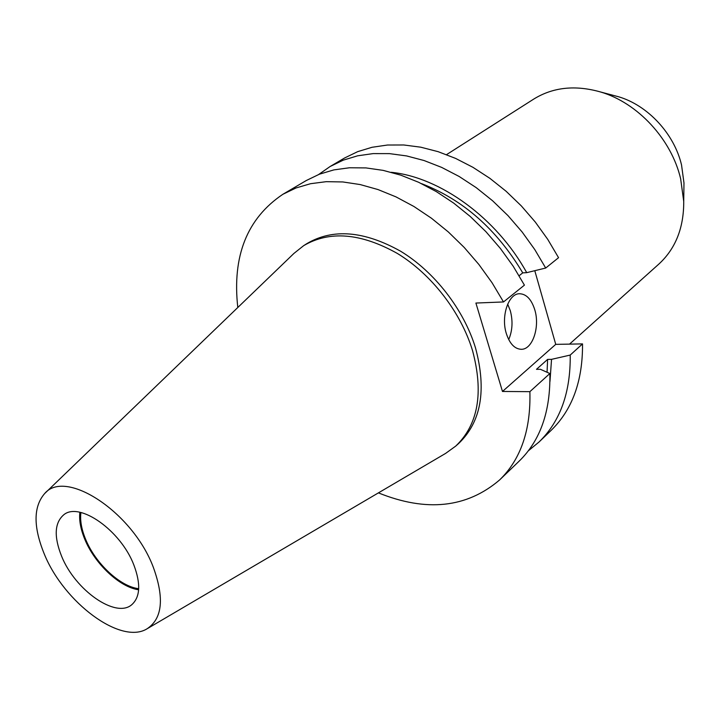 <?xml version="1.0" encoding="UTF-8"?>
<svg xmlns="http://www.w3.org/2000/svg" width="720" height="720" viewBox="0 0 720 720"><rect width="100%" height="100%" fill="white"/><g stroke="black" fill="none" stroke-linecap="round" stroke-linejoin="round"><path stroke-width="1.08" d="M506.322 333.54C509.742 343.89 514.809 349.146 521.514 349.299C532.683 349.335 540.09 326.799 534.78 309.78C531.396 299.169 526.221 293.823 519.273 293.742C508.347 293.814 500.841 316.44 506.322 333.54M508.716 339.588C512.496 330.615 513.018 320.967 510.291 310.644L507.681 304.155M446.535 154.638L533.655 99.135C552.987 87.156 575.361 84.789 600.75 92.034C637.776 102.942 671.427 139.275 680.643 178.758L683.73 201.42C683.865 227.826 675.558 248.733 658.8 264.123L569.538 344.115M612.684 95.202L618.624 96.777C647.955 105.444 674.289 133.884 681.543 165.015L683.973 182.934L683.892 189.081M138.708 588.699C120.06 586.566 95.283 563.292 85.572 539.172C81.477 529.2 79.92 520.317 80.919 512.514M138.636 589.779C119.565 587.223 94.581 563.553 84.708 539.082C80.613 529.11 78.993 520.182 79.857 512.289M133.839 564.939C140.895 583.731 140.247 596.943 131.886 604.602C115.938 618.957 75.069 590.121 61.578 556.164C53.793 536.562 54.522 522.774 63.765 514.791C79.38 501.453 120.726 530.406 133.839 564.939M44.307 554.067C33.228 526.914 33.318 506.772 44.577 493.641C65.421 468.198 132.678 512.055 153.324 567.306C164.502 598.113 162.423 618.606 147.087 628.776C120.843 645.192 63.882 602.487 44.307 554.067M45.081 493.155L293.94 253.413L303.696 245.637C329.616 230.436 360.819 233.037 397.314 253.422C431.37 274.077 460.782 312.012 472.491 350.442C483.831 392.688 478.242 424.566 455.742 446.085L445.626 453.393L147.69 628.425M303.696 245.637L307.008 243.531C332.928 228.321 364.113 230.877 400.545 251.19C434.538 271.764 463.86 309.6 475.515 347.94C486.792 390.105 481.176 421.947 458.676 443.466L455.742 446.085M499.617 479.943C520.821 459.315 530.91 429.885 529.884 391.662L549.864 373.527C550.593 411.3 540.351 440.514 519.147 461.151L499.617 479.943C466.812 507.942 426.411 512.253 378.414 492.876M549.864 373.527L540.423 369.306L536.481 369.324L547.614 359.397L547.056 372.267M547.614 359.397L551.538 359.352L549.972 381.51M551.538 359.352L570.213 355.068C570.654 392.373 560.268 421.344 539.064 441.981L528.354 450.783M570.213 355.068L582.525 343.899C582.795 380.916 572.328 409.734 551.142 430.362L539.064 441.981M237.798 307.494C232.074 256.059 247.113 218.313 282.915 194.265L296.073 187.947L310.563 183.708L326.214 181.674L342.819 181.944L360.162 184.563L377.973 189.549L395.991 196.884L413.919 206.487L431.469 218.241L448.344 231.966L464.238 247.473L478.899 264.501L492.066 282.762L503.514 301.95L524.421 285.138L513.225 266.283L500.319 248.364L485.919 231.678L470.277 216.504L453.654 203.076L436.347 191.619L418.626 182.277L400.806 175.167L383.157 170.379L365.949 167.913L349.452 167.769L333.873 169.893L319.428 174.186L306.279 180.531L282.915 194.265M529.884 391.662L502.479 391.464L475.902 303.048L503.514 301.95M421.497 183.627C463.05 199.638 496.8 229.383 522.747 272.871L519.12 275.742M391.275 172.305C440.226 177.237 496.71 218.124 526.707 272.655L522.747 272.871M318.744 174.447L330.111 166.509L343.242 160.155L357.633 155.808L373.131 153.603L389.52 153.63L406.575 155.925L424.044 160.524L441.666 167.4L459.162 176.481L476.235 187.659L492.597 200.772L507.978 215.613L522.108 231.957L534.753 249.534L545.697 268.038L526.707 272.655M330.111 166.509L344.547 158.013L357.669 151.65L372.033 147.285L387.468 145.026L403.785 144.981L420.75 147.186L438.111 151.668L455.607 158.409L472.959 167.328L489.879 178.335L506.088 191.25L521.316 205.902L535.284 222.039L547.767 239.4L558.558 257.688L545.697 268.038M534.789 270.693L555.741 344.358L502.479 391.464M582.525 343.899L555.741 344.358M520.857 349.308L521.514 349.299M618.624 96.777L600.75 92.034M683.973 182.934L683.73 201.42"/></g></svg>
